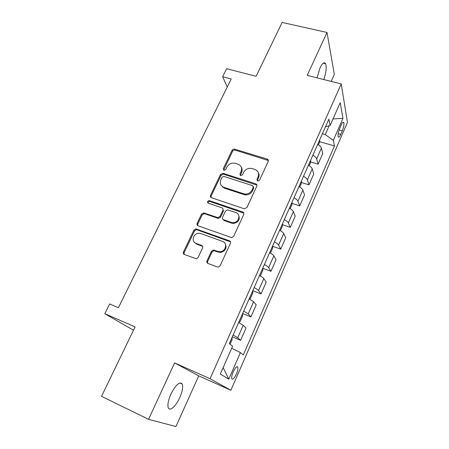 <?xml version="1.0" encoding="UTF-8"?>
<svg xmlns="http://www.w3.org/2000/svg" width="449" height="449" viewBox="0 0 449 449"><rect width="100%" height="100%" fill="white"/><g stroke="black" fill="none" stroke-linecap="round" stroke-linejoin="round"><path stroke-width="0.67" d="M257.659 181.07L259.533 180.229L268.216 161.382C268.581 160.377 268.306 159.631 267.38 159.137L234.636 149.163C233.514 148.945 232.649 149.332 232.043 150.342L223.265 168.701L223.967 170.328L225.757 169.492L226.897 167.095C228.844 163.834 231.633 162.572 235.259 163.324L238.071 164.205C241.315 165.664 242.314 168.122 241.074 171.58L239.934 173.999L240.67 175.654L242.477 174.807L243.611 172.382C245.558 169.077 248.381 167.808 252.074 168.577L254.959 169.481C258.259 170.968 259.298 173.46 258.074 176.957L256.94 179.409L257.659 181.07M179.757 397.64C182.395 391.522 183.237 386.993 182.277 384.052C179.701 381.195 175.907 384.557 170.889 394.132C168.207 400.328 167.342 404.897 168.308 407.838C169.812 411.767 176.075 406.025 179.757 397.64M323.808 79.557C326.142 72.57 326.743 67.299 325.604 63.736C324.279 61.67 322.41 63.085 319.991 67.99L317.033 77.868M236.399 374.011C237.695 370.885 238.172 368.601 237.824 367.159C236.881 365.935 235.349 367.512 233.216 371.89C231.909 375.044 231.426 377.334 231.774 378.776C232.745 379.977 234.288 378.395 236.399 374.011M207 260.83C206.574 262.02 206.894 262.884 207.96 263.423L217.35 266.97L218.433 267.065L220.105 265.763L230.432 243.364C230.842 242.179 230.511 241.332 229.433 240.81L195.899 228.878L193.878 230.174L183.456 251.968C183.024 253.135 183.327 253.982 184.359 254.51L196.336 258.781L198.104 257.479L202.572 248C202.993 246.827 202.684 245.979 201.635 245.463L196.151 243.442C190.864 241.781 193.328 233.087 198.997 233.25L200.849 233.547L222.508 241.377C227.665 242.937 225.886 251.361 220.279 251.721L217.832 251.429L213.297 249.975L211.457 251.288L207 260.83L207.601 261.509L207.595 263.237M331.166 81.398L334.325 74.371L327.007 32.451L282.118 22.45L256.104 76.308L226.622 68.708L222.631 76.734L231.207 78.99L118.424 307.722L109.64 303.967L104.797 313.705L133.476 330.217M148.568 419.332L175.929 426.55L198.727 375.858L174.594 362.904L148.568 419.332L101.541 396.332L135.087 326.883L104.797 313.705M174.594 362.904L210.053 378.743L341.24 83.912L347.459 122.386L230.893 390.265L210.053 378.743M327.007 32.451L307.195 75.41L341.24 83.912M244.228 208.774L246.928 207.567L256.783 186.189C257.176 185.061 256.834 184.27 255.762 183.798L223.018 173.303L220.493 174.504L210.536 195.332C210.126 196.449 210.435 197.24 211.468 197.712L244.228 208.774M243.762 214.442L233.676 236.326L231.718 237.644L198.071 225.785C197.038 225.286 196.729 224.466 197.15 223.327L201.534 214.162L203.694 212.882L217.872 217.664L220.016 216.367L222.884 210.272C223.288 209.133 222.968 208.319 221.918 207.836L208.241 203.167C207.04 201.96 207.354 201.107 209.183 200.602L242.746 211.973C243.824 212.467 244.161 213.292 243.762 214.442M341.24 125.002L339.685 128.554C338.271 132.141 337.755 134.891 338.136 136.799C338.686 137.77 339.562 136.956 340.769 134.363L342.295 130.855C343.704 127.286 344.22 124.536 343.839 122.605C343.305 121.64 342.441 122.437 341.24 125.002M325.469 126.82L330.167 125.428L328.853 119.193L229.316 343.586L232.593 346.246L220.319 374.034L228.771 379.181L223.153 367.619M330.167 125.428L340.241 102.625L342.946 118.379L333.315 140.38L325.244 134.577L322.382 133.774M319.626 141.682L334.483 145.919L333.315 140.38M334.483 145.919L243.296 354.935L240.411 352.594L228.771 379.181M198.727 375.858L230.893 390.265M222.631 76.734L227.239 87.033M325.244 134.577L329.162 125.726M310.579 161.909L318.088 164.149L322.764 153.524L321.405 148.103C321.041 146.874 319.811 145.605 317.712 144.297M301.374 182.474L308.985 184.848L313.739 174.038L312.223 168.908C311.819 167.741 310.556 166.512 308.435 165.221M292.002 203.391L299.724 205.9L304.562 194.905L302.879 190.079C302.441 188.973 301.144 187.783 298.995 186.503M282.46 224.663L290.307 227.323L295.223 216.137L293.371 211.619C292.894 210.587 291.564 209.436 289.381 208.173M272.745 246.299L280.72 249.122L285.727 237.74L283.695 233.542C283.179 232.582 281.815 231.476 279.598 230.225M262.845 268.317L270.96 271.308L276.056 259.724L273.845 255.863C273.289 254.976 271.886 253.915 269.641 252.68M252.765 290.716L261.032 293.893L266.218 282.095L263.821 278.588C263.221 277.774 261.778 276.758 259.5 275.54M242.634 313.57L250.924 316.882L256.199 304.877L253.606 301.722L249.173 298.826M232.313 336.834L240.625 340.291L246.001 328.062L243.206 325.289L238.649 322.539M246.366 194.928L243.655 194.035M224.051 187.587L222.468 187.065M318.088 164.149L316.652 158.879C316.264 157.678 315.018 156.432 312.908 155.13M308.985 184.848L307.385 179.869C306.964 178.736 305.685 177.523 303.546 176.244M299.724 205.9L297.956 201.231C297.502 200.164 296.188 198.997 294.016 197.723M290.307 227.323L288.365 222.973C287.865 221.974 286.518 220.846 284.318 219.589M280.72 249.122L278.599 245.098C278.06 244.177 276.674 243.094 274.446 241.848M270.96 271.308L268.654 267.626C268.075 266.779 266.655 265.741 264.388 264.517M261.032 293.893L258.534 290.565C257.911 289.796 256.452 288.802 254.151 287.596M250.924 316.882L248.224 313.924L243.723 311.101M240.625 340.291L237.723 337.715L233.104 335.049M231.723 348.216L240.411 352.594M333.035 118.934L342.946 118.379M257.255 180.857L258.506 177.86C259.298 176.036 259.236 174.324 258.332 172.719M241.304 167.208C242.303 168.83 242.381 170.592 241.551 172.489L240.288 175.475M268.384 160.512L235.124 150.123C234.002 149.899 233.138 150.292 232.537 151.296L223.658 170.199M256.94 185.14L223.546 174.201L221.02 175.402L211.097 196.174L210.968 197.448M253.281 187.328L252.568 185.656L223.815 176.39L222.059 177.237L220.846 179.785C219.555 183.315 220.571 185.824 223.883 187.312L244.301 193.968C247.769 194.344 250.362 192.997 252.074 189.933L253.281 187.328L253.73 188.204L253.404 186.739M221.284 185.499L224.41 188.176L223.883 187.312M253.73 188.204L252.529 190.803C250.817 193.861 248.235 195.197 244.778 194.827L224.41 188.176M223.007 208.953L223.417 211.081L220.56 217.164L218.427 218.455L204.766 213.775L204.284 213.679L202.129 214.959L197.762 224.096L197.678 225.589M243.886 213.18L209.75 201.427C208.645 201.472 208.078 202.022 208.044 203.077M231.213 222.395L232.801 222.682C238.739 223.131 241.349 214.156 235.776 212.568L227.665 209.857L225.432 211.148L222.569 217.254C222.16 218.399 222.48 219.224 223.54 219.718L231.213 222.395L231.735 223.175L233.312 223.467C238.621 222.373 240.344 219.533 238.498 214.942M223.001 219.421L224.073 220.51L223.54 219.718M231.735 223.175L224.073 220.51M224.977 243.386C227.245 247.702 225.864 250.71 220.841 252.422L218.399 252.136L213.87 250.682L212.04 251.99L207.601 261.509M194.591 242.488L196.769 244.161L196.151 243.442M202.617 246.372L196.769 244.161M230.505 241.854L196.51 229.63L194.501 230.926L184.118 252.658L184.101 254.387M318.459 144.78L319.581 142.249L319.778 139.645M309.193 165.692L310.528 162.673L310.697 160.119M299.758 186.975L301.318 183.456L301.459 180.953M290.161 208.633L291.951 204.592L292.058 202.145M280.389 230.685L282.421 226.105L282.488 223.714M270.444 253.129L272.717 247.994L272.751 245.659M260.05 275.838L260.448 275.68L262.845 270.276L262.845 268.002M249.352 298.916L250.357 298.456L252.793 292.956L252.753 290.744M238.733 322.354L240.075 321.652L242.561 316.045L242.482 313.902M230.079 344.203L232.139 339.562L232.021 337.485M316.652 158.879L321.405 148.103M307.385 179.869L312.223 168.908M297.956 201.231L302.879 190.079M288.365 222.973L293.371 211.619M278.599 245.098L283.695 233.542M268.654 267.626L273.845 255.863M258.534 290.565L263.821 278.588M248.224 313.924L253.606 301.722M237.723 337.715L243.206 325.289M339.13 129.98L342.295 130.855M338.17 133.639L340.769 134.363M258.506 177.86L258.074 176.957M240.417 174.902L239.934 173.999M241.551 172.489L241.074 171.58M223.787 169.61L223.265 168.701M232.537 151.296L232.043 150.342M235.124 150.123L234.636 149.163M267.587 160.012L267.183 159.064M257.378 180.302L256.94 179.409M211.097 196.174L210.536 195.332M221.02 175.402L220.493 174.504M223.63 174.223L223.102 173.325M256.199 184.685L255.762 183.798M243.981 194.625L243.504 193.766M252.529 190.803L252.074 189.933M197.762 224.096L197.15 223.327M202.129 214.959L201.534 214.162M204.766 213.775L204.183 212.978M217.894 218.349L217.338 217.563M220.56 217.164L220.016 216.367M223.417 211.081L222.884 210.272M210.009 201.489L209.436 200.658M243.229 212.787L242.746 211.973M212.04 251.99L211.457 251.288M214.751 250.795L214.179 250.087M218.399 252.136L217.832 251.429M202.235 246.181L201.635 245.463M184.118 252.658L183.456 251.968M194.501 230.926L193.878 230.174M197.156 229.742L196.544 228.984M229.961 241.545L229.433 240.81M179.825 382.93L182.277 384.052M323.274 63.174L325.604 63.736M236.836 366.732L237.824 367.159M342.918 122.358L343.839 122.605M267.778 160.085L267.38 159.137M223.546 174.201L223.018 173.303M244.778 194.827L244.301 193.968M204.284 213.679L203.694 212.882M218.427 218.455L217.872 217.664M209.75 201.427L209.183 200.602M233.312 223.467L232.801 222.682M213.87 250.682L213.297 249.975M220.841 252.422L220.279 251.721M196.51 229.63L195.899 228.878"/></g></svg>
